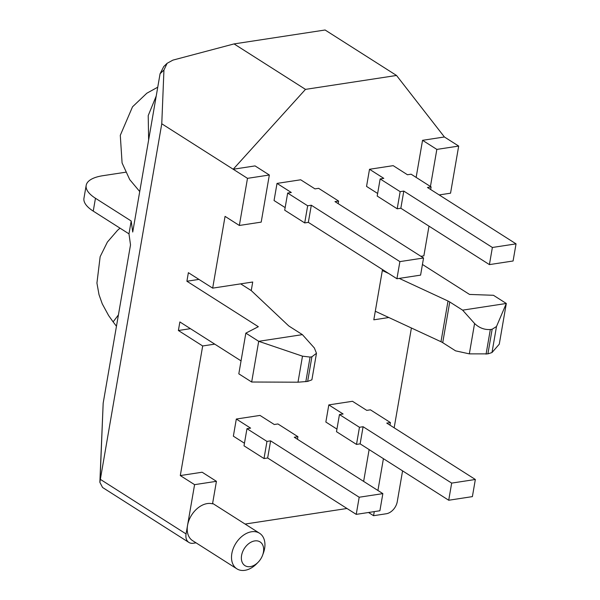 <?xml version="1.0" encoding="UTF-8"?>
<svg xmlns="http://www.w3.org/2000/svg" width="600" height="600" viewBox="0 0 600 600"><rect width="100%" height="100%" fill="white"/><g stroke="black" fill="none" stroke-linecap="round" stroke-linejoin="round"><path stroke-width="0.9" d="M156.233 96.007L148.215 115.597L148.627 140.04M120.03 228.165L117.6 230.25L107.392 242.062L100.148 256.688L96.93 283.072L99.015 294.683L102.255 303.84L108.63 315.562L113.123 321.877L118.417 314.925M250.605 428.13L236.317 419.033L259.987 415.418L274.275 424.507L277.92 423.952L297.923 436.688L294.278 437.243L382.853 493.62L359.19 497.235L270.608 440.857L266.97 441.412L246.968 428.685L250.605 428.13M244.455 443.235L233.362 436.17L236.317 419.033M297.472 439.275L297.923 436.688M359.19 497.235L356.228 514.373L379.897 510.757L382.853 493.62M356.228 514.373L267.653 457.995L270.608 440.857M267.653 457.995L264.007 458.55L266.97 441.412M264.007 458.55L244.005 445.822L246.968 428.685M390.405 422.55L386.768 423.105L475.342 479.482L451.673 483.105L363.097 426.728L359.46 427.283L339.457 414.548L343.095 413.993L328.808 404.903L352.478 401.287L366.765 410.377L370.41 409.822L390.405 422.55L389.963 425.138M451.673 483.105L448.717 500.243L472.388 496.62L475.342 479.482M448.717 500.243L360.135 443.857L363.097 426.728M360.135 443.857L356.498 444.42L359.46 427.283M356.498 444.42L336.495 431.685L339.457 414.548M336.945 429.097L325.853 422.04L328.808 404.903M285.157 207.6L274.058 200.542L277.02 183.405L300.69 179.79L314.978 188.88L318.615 188.325L338.618 201.06L338.175 203.647M338.618 201.06L334.98 201.615L423.555 257.993L399.885 261.608L311.31 205.23L307.665 205.785L287.67 193.058L291.308 192.502L277.02 183.405M423.555 257.993L420.592 275.13L396.93 278.745L308.347 222.368L304.71 222.923L284.707 210.195L287.67 193.058M399.885 261.608L396.93 278.745M311.31 205.23L308.347 222.368M307.665 205.785L304.71 222.923M431.107 186.922L427.47 187.477L516.045 243.855L492.375 247.478L403.8 191.093L400.155 191.655L380.153 178.92L383.798 178.365L369.51 169.275L393.18 165.653L407.467 174.75L411.105 174.195L431.107 186.922L430.658 189.51M516.045 243.855L513.082 260.993L489.412 264.608L400.838 208.23L397.2 208.792L377.197 196.058L380.153 178.92M492.375 247.478L489.412 264.608M403.8 191.093L400.838 208.23M400.155 191.655L397.2 208.792M377.64 193.47L366.548 186.413L369.51 169.275M263.43 552.097A14.062 9.72 122.5 0 0 254.73 540.915A14.062 9.72 122.5 0 0 241.583 555.442A14.062 9.72 122.5 0 0 246.03 566.19A14.062 9.72 122.5 0 0 258.157 562.215A14.062 9.72 122.5 0 0 262.553 555.308A14.062 9.72 122.5 0 0 263.43 552.097M258.157 562.215L256.695 563.715A21.09 14.58 -57.5 0 1 236.895 568.838A21.09 14.58 -57.5 0 1 231.84 553.545A21.09 14.58 -57.5 0 1 243.075 535.477A21.09 14.58 -57.5 0 1 259.553 533.25A21.09 14.58 -57.5 0 1 264.608 548.535A21.09 14.58 -57.5 0 1 263.288 553.35L262.553 555.308M439.17 194.933L450.548 193.192L458.685 146.07L444.397 136.972L396.525 75.465L325.095 30L234.06 43.912L172.913 60.12L167.115 63.3L163.942 70.035L161.767 123.78L100.35 479.362L186.067 533.925L187.553 525.36A21.09 14.58 -57.5 0 1 212.535 503.842L216.428 481.32L202.14 472.222L180.292 475.567L202.68 345.968L214.725 344.13M444.397 136.972L422.55 140.31L416.145 177.398M396.525 75.465L305.49 89.377L233.205 169.245L255.053 165.907L269.34 175.005L247.493 178.343L161.767 123.78M198.952 279.397L186.9 281.243L258.33 326.707L245.843 333.127L258.697 341.31L302.49 356.168L310.087 357.067L311.903 356.79L316.478 353.28L314.362 347.985L302.392 334.635L289.538 326.452A11.715 4.38 -170.2 0 1 288.218 325.44L251.243 290.58L252.72 282.015L212.67 288.135L225.06 216.375L239.347 225.465L247.493 178.343M346.98 508.485L245.108 524.055M363.638 481.388L369.127 449.58M411.405 327.998L394.162 427.815M382.5 269.558L373.815 319.815L388.822 317.52M420.915 256.312L423.862 255.855L428.993 226.155M186.067 533.925A11.715 8.1 122.5 0 0 188.88 542.423L102.562 487.478L99.863 482.317L103.17 403.185L130.515 244.89L128.977 233.858L131.197 221.002L95.46 198.263A44.527 16.643 -170.2 0 1 86.175 185.4A44.527 16.643 -170.2 0 1 102.907 175.695L125.618 172.23M212.67 288.135L188.377 272.678L186.9 281.243M251.243 290.58L240.675 283.853M492.15 329.25L490.327 329.528C484.418 329.895 479.168 327.885 474.577 323.498L462.615 310.147L506.31 303.472L496.493 326.52L492.15 329.25L487.897 353.873L491.993 352.553L499.275 344.175L506.31 303.472L493.447 295.29L469.53 294.435L422.438 264.465M402.577 470.873L397.268 501.653A11.715 8.1 122.5 0 1 386.31 513.75L373.567 515.7L374.272 511.612M188.88 542.423A11.715 8.1 122.5 0 0 193.32 543.248L196.035 542.827M236.895 568.838L192.608 540.645A21.09 14.58 -57.5 0 1 187.553 525.36L194.58 484.658L180.292 475.567M216.428 481.32L194.58 484.658M239.347 225.465L261.195 222.127L269.34 175.005M377.925 490.478L383.415 458.678M373.567 515.7L368.528 512.49M241.05 360.877L179.873 321.945L178.387 330.51L202.68 345.968M234.06 43.912L305.49 89.377M131.197 221.002L132.735 232.035L160.072 73.74L163.785 66.495L167.115 63.3M190.44 328.665L178.387 330.51M245.843 333.127L238.815 373.83L251.67 382.013L297.998 382.2L307.65 381.42L311.888 379.822L316.478 353.28M302.392 334.635L258.697 341.31L251.67 382.013M375.3 311.25L440.985 341.722A11.715 4.38 -170.2 0 1 442.725 342.668L455.58 350.85L469.335 353.865L487.897 353.873M382.327 270.548L388.673 273.495M399.232 278.392L448.013 301.028A11.715 4.38 -170.2 0 1 449.752 301.965L462.615 310.147M99.863 482.317L100.35 479.362M128.977 233.858L93.24 211.118A44.527 16.643 -170.2 0 1 83.955 198.248L86.175 185.4M458.685 146.07L436.838 149.407L422.55 140.31M436.838 149.407L430.433 186.495M302.49 356.168L297.998 382.2M310.087 357.067L305.827 381.697M311.903 356.79L307.65 381.42M448.013 301.028L440.985 341.722M449.752 301.965L442.725 342.668M474.577 323.498L469.335 353.865M490.327 329.528L486.075 354.15M496.493 326.52L491.993 352.553M163.942 70.035L160.072 73.74M103.17 403.185L100.028 481.043M93.24 211.118L95.46 198.263M157.755 87.195L146.835 93.218L132.517 106.823L120.292 135.322L122.085 162.968L129.735 179.618L139.725 191.55M116.46 326.235L113.123 321.877M259.553 533.25L212.618 503.377"/></g></svg>

